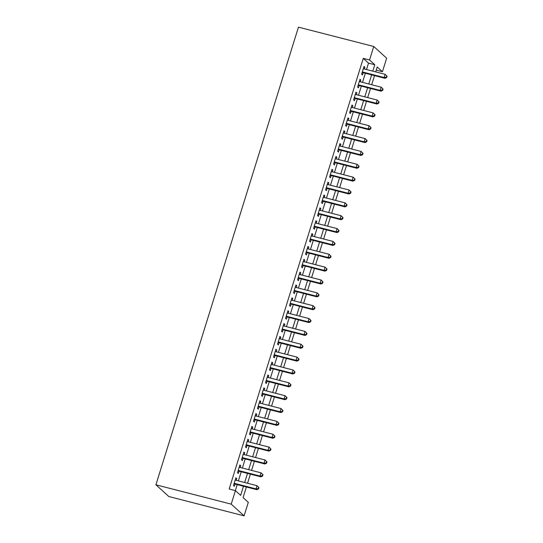 <?xml version="1.0" encoding="UTF-8"?>
<svg xmlns="http://www.w3.org/2000/svg" width="543" height="543" viewBox="0 0 543 543"><rect width="100%" height="100%" fill="white"/><g stroke="black" fill="none" stroke-linecap="round" stroke-linejoin="round"><path stroke-width="0.81" d="M246.386 486.996L243.081 497.605L248.307 502.35L244.099 515.85L168.798 496.512L155.916 484.797L298.46 27.15L373.76 46.488L369.559 59.988L363.281 58.379L229.153 489.026L235.424 490.641L240.644 495.386L243.495 486.25M373.76 46.488L386.643 58.203L382.442 71.696L377.215 66.952L375.681 71.886M376.231 70.108L382.442 71.696M236.212 480.338L236.748 478.614L235.879 477.826L233.476 485.537L234.345 486.331L235.044 484.078M240.216 467.482L240.753 465.758L239.884 464.971L237.481 472.681L238.35 473.476L239.049 471.222M244.221 454.627L244.757 452.91L243.888 452.115L241.486 459.826L242.354 460.62L243.054 458.367M248.226 441.778L248.762 440.054L247.886 439.26L245.49 446.97L246.359 447.765L247.058 445.511M252.224 428.922L252.766 427.198L251.891 426.404L249.488 434.115L250.364 434.909L251.063 432.662M256.228 416.067L256.771 414.343L255.896 413.549L253.493 421.259L254.368 422.054L255.067 419.807M260.233 403.211L260.769 401.487L259.9 400.693L257.497 408.404L258.366 409.198L259.072 406.951M264.237 390.356L264.774 388.632L263.905 387.838L261.502 395.548L262.371 396.342L263.077 394.096M268.242 377.5L268.778 375.776L267.909 374.982L265.507 382.693L266.375 383.487L267.081 381.24M272.247 364.645L272.783 362.921L271.914 362.127L269.511 369.844L270.38 370.631L271.079 368.385M276.251 351.789L276.787 350.065L275.919 349.271L273.516 356.989L274.385 357.776L275.084 355.529M280.256 338.934L280.792 337.21L279.923 336.416L277.521 344.133L278.389 344.92L279.088 342.674M284.26 326.078L284.797 324.354L283.928 323.56L281.525 331.278L282.394 332.065L283.093 329.818M288.265 313.223L288.801 311.499L287.933 310.705L285.53 318.422L286.399 319.209L287.098 316.963M292.27 300.367L292.806 298.643L291.93 297.849L289.528 305.566L290.403 306.354L291.102 304.107M296.268 287.512L296.811 285.788L295.935 284.994L293.532 292.711L294.408 293.498L295.107 291.252M300.272 274.656L300.808 272.932L299.94 272.138L297.537 279.855L298.412 280.643L299.112 278.396M304.277 261.801L304.813 260.077L303.944 259.282L301.541 267L302.41 267.787L303.116 265.541M308.281 248.945L308.818 247.221L307.949 246.427L305.546 254.144L306.415 254.932L307.121 252.685M312.286 236.09L312.822 234.366L311.954 233.571L309.551 241.289L310.42 242.076L311.119 239.83M316.291 223.234L316.827 221.51L315.958 220.723L313.555 228.433L314.424 229.221L315.123 226.974M320.295 210.379L320.832 208.655L319.963 207.867L317.56 215.578L318.429 216.372L319.128 214.118M324.3 197.523L324.836 195.799L323.967 195.012L321.565 202.722L322.433 203.516L323.133 201.263M328.305 184.668L328.841 182.943L327.972 182.156L325.569 189.867L326.438 190.661L327.137 188.407M332.309 171.812L332.845 170.088L331.97 169.301L329.574 177.011L330.443 177.805L331.142 175.552M336.314 158.956L336.85 157.232L335.974 156.445L333.572 164.156L334.447 164.95L335.146 162.696M340.312 146.101L340.855 144.377L339.979 143.59L337.576 151.3L338.452 152.094L339.151 149.841M344.316 133.245L344.853 131.521L343.984 130.734L341.581 138.445L342.45 139.239L343.156 136.985M348.321 120.39L348.857 118.666L347.988 117.879L345.586 125.589L346.454 126.383L347.16 124.13M352.326 107.534L352.862 105.81L351.993 105.023L349.59 112.734L350.459 113.528L351.165 111.274M356.33 94.679L356.866 92.955L355.998 92.167L353.595 99.878L354.464 100.672L355.163 98.419M360.335 81.823L360.871 80.099L360.002 79.312L357.599 87.023L358.468 87.817L359.167 85.563M235.357 490.621L237.216 484.641M238.384 480.901L241.221 471.786M242.388 468.046L245.226 458.93M246.393 455.19L249.23 446.075M250.398 442.335L253.235 433.219M254.395 429.479L257.239 420.363M258.4 416.624L261.244 407.508M262.405 403.768L265.249 394.652M266.409 390.912L269.247 381.797M270.414 378.057L273.251 368.941M274.419 365.201L277.256 356.086M278.423 352.346L281.26 343.23M282.428 339.49L285.265 330.375M286.433 326.635L289.27 317.519M290.437 313.779L293.274 304.664M294.435 300.924L297.279 291.808M298.44 288.068L301.284 278.953M302.444 275.213L305.288 266.097M306.449 262.357L309.286 253.242M310.453 249.502L313.291 240.386M314.458 236.646L317.295 227.531M318.463 223.791L321.3 214.675M322.467 210.935L325.305 201.82M326.472 198.08L329.309 188.964M330.477 185.224L333.314 176.108M334.481 172.369L337.318 163.253M338.479 159.513L341.323 150.397M342.484 146.658L345.328 137.542M346.488 133.802L349.332 124.686M350.493 120.946L353.33 111.831M354.498 108.098L357.335 98.982M358.502 95.242L361.339 86.127M362.507 82.387L365.344 73.271M366.511 69.531L368.507 63.124L363.281 58.379M364.339 68.968L364.876 67.244L364.007 66.456L361.604 74.167L362.473 74.961L363.172 72.708M235.424 490.641L231.223 504.142L155.916 484.797M231.223 504.142L244.099 515.85M374.514 75.626L371.677 84.742M370.509 88.482L367.672 97.597M366.505 101.331L363.667 110.453M362.507 114.186L359.663 123.302M358.502 127.042L355.658 136.157M354.498 139.897L351.654 149.013M350.493 152.753L347.656 161.868M346.488 165.608L343.651 174.724M342.484 178.464L339.646 187.579M338.479 191.319L335.642 200.435M334.474 204.175L331.637 213.29M330.47 217.03L327.633 226.146M326.465 229.886L323.628 239.001M322.461 242.741L319.623 251.857M318.463 255.597L315.619 264.712M314.458 268.452L311.614 277.568M310.453 281.308L307.609 290.424M306.449 294.163L303.612 303.279M302.444 307.019L299.607 316.135M298.44 319.875L295.602 328.99M294.435 332.73L291.598 341.846M290.43 345.586L287.593 354.701M286.426 358.441L283.589 367.557M282.421 371.297L279.584 380.412M278.423 384.152L275.579 393.268M274.419 397.008L271.575 406.123M270.414 409.863L267.57 418.979M266.409 422.719L263.572 431.834M262.405 435.574L259.568 444.69M258.4 448.43L255.563 457.545M254.395 461.285L251.558 470.401M250.391 474.141L247.554 483.256M372.783 71.14L374.779 64.732L369.559 59.988M244.655 482.51L247.499 473.394M248.66 469.654L251.504 460.539M252.665 456.799L255.502 447.683M256.669 443.943L259.506 434.828M260.674 431.088L263.511 421.972M264.679 418.232L267.516 409.117M268.683 405.377L271.52 396.261M272.688 392.521L275.525 383.406M276.692 379.666L279.53 370.55M280.69 366.81L283.534 357.694M284.695 353.955L287.539 344.839M288.7 341.099L291.543 331.983M292.704 328.243L295.541 319.128M296.709 315.388L299.546 306.272M300.713 302.532L303.551 293.417M304.718 289.684L307.555 280.561M308.723 276.828L311.56 267.713M312.727 263.973L315.564 254.857M316.732 251.117L319.569 242.002M320.737 238.262L323.574 229.146M324.734 225.406L327.578 216.29M328.739 212.551L331.583 203.435M332.744 199.695L335.588 190.579M336.748 186.84L339.585 177.724M340.753 173.984L343.59 164.868M344.757 161.128L347.595 152.013M348.762 148.273L351.599 139.157M352.767 135.417L355.604 126.302M356.771 122.562L359.609 113.446M360.776 109.706L363.613 100.591M364.774 96.851L367.618 87.735M368.778 83.995L371.622 74.88M368.507 63.124L374.779 64.732M363.844 66.979L364.876 67.244M359.839 79.835L360.871 80.099M355.835 92.69L356.866 92.955M351.83 105.546L352.862 105.81M347.825 118.401L348.857 118.666M343.821 131.257L344.853 131.521M339.816 144.112L340.855 144.377M335.812 156.968L336.85 157.232M331.807 169.823L332.845 170.088M327.802 182.679L328.841 182.943M323.804 195.534L324.836 195.799M319.8 208.39L320.832 208.655M315.795 221.245L316.827 221.51M311.791 234.101L312.822 234.366M307.786 246.956L308.818 247.221M303.781 259.812L304.813 260.077M299.777 272.667L300.808 272.932M295.772 285.523L296.811 285.788M291.767 298.378L292.806 298.643M287.763 311.234L288.801 311.499M283.765 324.09L284.797 324.354M279.76 336.945L280.792 337.21M275.756 349.801L276.787 350.065M271.751 362.656L272.783 362.921M267.747 375.512L268.778 375.776M263.742 388.367L264.774 388.632M259.737 401.223L260.769 401.487M255.733 414.071L256.771 414.343M251.728 426.927L252.766 427.198M247.723 439.782L248.762 440.054M243.719 452.638L244.757 452.91M239.721 465.494L240.753 465.758M235.716 478.349L236.748 478.614M362.147 72.429L385.014 78.321L384.139 77.527L362.303 71.92M386.331 77.221L384.139 77.527L385.143 74.316L387.084 76.251L386.731 75.932L386.331 77.221L386.684 77.534L387.084 76.251M363.301 68.703L385.143 74.316L386.731 75.932M385.014 78.321L386.684 77.534M358.163 85.305A1.364 1.276 -47.7 0 0 358.136 85.299L381.01 91.176L380.141 90.382L358.299 84.776M382.333 90.077L380.141 90.382L381.138 87.172L383.08 89.106L382.734 88.787L382.333 90.077L382.679 90.389L383.08 89.106M359.303 81.559L381.138 87.172L382.734 88.787M381.01 91.176L382.679 90.389M354.165 98.161A1.364 1.276 -47.7 0 0 354.131 98.154L377.005 104.032L376.136 103.238L354.294 97.631M378.328 102.932L376.136 103.238L377.134 100.027L379.075 101.962L378.729 101.643L378.328 102.932L378.675 103.245L379.075 101.962M355.298 94.414L377.134 100.027L378.729 101.643M377.005 104.032L378.675 103.245M350.16 111.016A1.364 1.276 -47.7 0 0 350.126 111.01L373 116.888L372.131 116.093L350.289 110.487M374.324 115.788L372.131 116.093L373.129 112.883L375.07 114.817L374.724 114.498L374.324 115.788L374.67 116.1L375.07 114.817M351.294 107.27L373.129 112.883L374.724 114.498M373 116.888L374.67 116.1M346.129 123.852L368.996 129.743L368.127 128.949L346.285 123.342M370.319 128.643L368.127 128.949L369.125 125.732L371.066 127.673L370.72 127.354L370.319 128.643L370.665 128.956L371.066 127.673M347.289 120.125L369.125 125.732L370.72 127.354M368.996 129.743L370.665 128.956M342.124 136.707L364.991 142.599L364.122 141.804L342.28 136.198M366.315 141.499L364.122 141.804L365.12 138.587L367.061 140.528L366.715 140.209L366.315 141.499L366.661 141.811L367.061 140.528M343.285 132.981L365.12 138.587L366.715 140.209M364.991 142.599L366.661 141.811M338.146 149.583A1.364 1.276 -47.7 0 0 338.113 149.576L360.986 155.454L360.118 154.66L338.282 149.053M362.31 154.355L360.118 154.66L361.115 151.443L363.057 153.384L362.71 153.065L362.31 154.355L362.656 154.667L363.057 153.384M339.28 145.836L361.115 151.443L362.71 153.065M360.986 155.454L362.656 154.667M334.142 162.438A1.364 1.276 -47.7 0 0 334.115 162.432L356.982 168.303L356.113 167.516L334.278 161.909M358.305 167.21L356.113 167.516L357.118 164.298L359.052 166.239L358.706 165.92L358.305 167.21L358.651 167.522L359.052 166.239M335.275 158.692L357.118 164.298L358.706 165.92M356.982 168.303L358.651 167.522M330.137 175.294A1.364 1.276 -47.7 0 0 330.11 175.287L352.977 181.158L352.108 180.371L330.273 174.765M354.301 180.066L352.108 180.371L353.113 177.154L355.054 179.095L354.701 178.776L354.301 180.066L354.654 180.378L355.054 179.095M331.271 171.547L353.113 177.154L354.701 178.776M352.977 181.158L354.654 180.378M326.105 188.129L348.973 194.014L348.104 193.227L326.268 187.62M350.296 192.914L348.104 193.227L349.108 190.009L351.05 191.951L350.697 191.631L350.296 192.914L350.649 193.233L351.05 191.951M327.266 184.403L349.108 190.009L350.697 191.631M348.973 194.014L350.649 193.233M322.108 200.985L344.975 206.869L344.099 206.082L322.264 200.476M346.291 205.77L344.099 206.082L345.104 202.865L347.045 204.806L346.692 204.487L346.291 205.77L346.644 206.089L347.045 204.806M323.261 197.258L345.104 202.865L346.692 204.487M344.975 206.869L346.644 206.089M318.123 213.861A1.364 1.276 -47.7 0 0 318.096 213.854L340.97 219.725L340.094 218.938L318.259 213.324M342.294 218.625L340.094 218.938L341.099 215.72L343.04 217.662L342.694 217.343L342.294 218.625L342.64 218.944L343.04 217.662M319.264 210.114L341.099 215.72L342.694 217.343M340.97 219.725L342.64 218.944M314.119 226.716A1.364 1.276 -47.7 0 0 314.092 226.709L336.965 232.58L336.097 231.793L314.254 226.18M338.289 231.481L336.097 231.793L337.094 228.576L339.036 230.517L338.689 230.198L338.289 231.481L338.635 231.8L339.036 230.517M315.259 222.969L337.094 228.576L338.689 230.198M336.965 232.58L338.635 231.8M310.121 239.572A1.364 1.276 -47.7 0 0 310.087 239.565L332.961 245.436L332.092 244.649L310.25 239.035M334.284 244.336L332.092 244.649L333.09 241.431L335.031 243.373L334.685 243.054L334.284 244.336L334.631 244.655L335.031 243.373M311.254 235.825L333.09 241.431L334.685 243.054M332.961 245.436L334.631 244.655M306.089 252.407L328.956 258.292L328.087 257.504L306.245 251.891M330.28 257.192L328.087 257.504L329.085 254.287L331.026 256.228L330.68 255.909L330.28 257.192L330.626 257.511L331.026 256.228M307.25 248.68L329.085 254.287L330.68 255.909M328.956 258.292L330.626 257.511M302.084 265.262L324.952 271.147L324.083 270.36L302.241 264.746M326.275 270.047L324.083 270.36L325.081 267.142L327.022 269.084L326.676 268.765L326.275 270.047L326.621 270.366L327.022 269.084M303.245 261.536L325.081 267.142L326.676 268.765M324.952 271.147L326.621 270.366M298.107 278.138A1.364 1.276 -47.7 0 0 298.073 278.131L320.947 284.003L320.078 283.215L298.243 277.602M322.27 282.903L320.078 283.215L321.076 279.998L323.017 281.939L322.671 281.62L322.27 282.903L322.617 283.222L323.017 281.939M299.241 274.391L321.076 279.998L322.671 281.62M320.947 284.003L322.617 283.222M294.102 290.994A1.364 1.276 -47.7 0 0 294.068 290.987L316.942 296.858L316.074 296.071L294.238 290.457M318.266 295.759L316.074 296.071L317.071 292.853L319.012 294.788L318.666 294.476L318.266 295.759L318.612 296.078L319.012 294.788M295.236 287.247L317.071 292.853L318.666 294.476M316.942 296.858L318.612 296.078M290.071 303.822L312.938 309.714L312.069 308.926L290.233 303.313M314.261 308.614L312.069 308.926L313.073 305.709L315.008 307.643L314.662 307.331L314.261 308.614L314.607 308.933L315.008 307.643M291.231 300.103L313.073 305.709L314.662 307.331M312.938 309.714L314.607 308.933M286.066 316.678L308.933 322.569L308.064 321.782L286.229 316.169M310.257 321.47L308.064 321.782L309.069 318.565L311.01 320.499L310.657 320.187L310.257 321.47L310.61 321.789L311.01 320.499M287.227 312.958L309.069 318.565L310.657 320.187M308.933 322.569L310.61 321.789M282.061 329.533L304.935 335.425L304.06 334.631L282.224 329.024M306.252 334.325L304.06 334.631L305.064 331.42L307.005 333.354L306.652 333.042L306.252 334.325L306.605 334.644L307.005 333.354M283.222 325.814L305.064 331.42L306.652 333.042M304.935 335.425L306.605 334.644M278.084 342.416A1.364 1.276 -47.7 0 0 278.057 342.409L300.931 348.28L300.055 347.486L278.22 341.88M302.247 347.181L300.055 347.486L301.06 344.276L303.001 346.21L302.648 345.898L302.247 347.181L302.6 347.5L303.001 346.21M279.217 338.669L301.06 344.276L302.648 345.898M300.931 348.28L302.6 347.5M274.079 355.271A1.364 1.276 -47.7 0 0 274.052 355.265L296.926 361.136L296.05 360.342L274.215 354.735M298.25 360.036L296.05 360.342L297.055 357.131L298.996 359.066L298.65 358.753L298.25 360.036L298.596 360.355L298.996 359.066M275.22 351.525L297.055 357.131L298.65 358.753M296.926 361.136L298.596 360.355M270.054 368.1L292.921 373.991L292.053 373.197L270.21 367.591M294.245 372.892L292.053 373.197L293.05 369.987L294.992 371.921L294.645 371.609L294.245 372.892L294.591 373.211L294.992 371.921M271.215 364.38L293.05 369.987L294.645 371.609M292.921 373.991L294.591 373.211M266.05 380.955L288.917 386.847L288.048 386.053L266.206 380.446M290.24 385.747L288.048 386.053L289.046 382.842L290.987 384.777L290.641 384.464L290.24 385.747L290.586 386.066L290.987 384.777M267.21 377.236L289.046 382.842L290.641 384.464M288.917 386.847L290.586 386.066M262.045 393.811L284.912 399.702L284.043 398.908L262.201 393.302M286.236 398.603L284.043 398.908L285.041 395.698L286.982 397.632L286.636 397.32L286.236 398.603L286.582 398.922L286.982 397.632M263.206 390.091L285.041 395.698L286.636 397.32M284.912 399.702L286.582 398.922M258.068 406.693A1.364 1.276 -47.7 0 0 258.034 406.687L280.907 412.558L280.039 411.764L258.196 406.157M282.231 411.458L280.039 411.764L281.036 408.553L282.978 410.488L282.631 410.175L282.231 411.458L282.577 411.777L282.978 410.488M259.201 402.94L281.036 408.553L282.631 410.175M280.907 412.558L282.577 411.777M254.063 419.549A1.364 1.276 -47.7 0 0 254.029 419.535L276.903 425.413L276.034 424.619L254.199 419.013M278.226 424.314L276.034 424.619L277.032 421.409L278.973 423.343L278.627 423.031L278.226 424.314L278.573 424.633L278.973 423.343M255.196 415.795L277.032 421.409L278.627 423.031M276.903 425.413L278.573 424.633M250.031 432.377L272.898 438.269L272.029 437.475L250.194 431.868M274.222 437.169L272.029 437.475L273.034 434.264L274.968 436.199L274.622 435.88L274.222 437.169L274.568 437.488L274.968 436.199M251.192 428.651L273.034 434.264L274.622 435.88M272.898 438.269L274.568 437.488M246.027 445.233L268.894 451.124L268.025 450.33L246.189 444.724M270.217 450.025L268.025 450.33L269.029 447.12L270.971 449.054L270.618 448.735L270.217 450.025L270.57 450.337L270.971 449.054M247.187 441.507L269.029 447.12L270.618 448.735M268.894 451.124L270.57 450.337M242.049 458.109A1.364 1.276 -47.7 0 0 242.022 458.102L264.889 463.98L264.02 463.186L242.185 457.579M266.213 462.88L264.02 463.186L265.025 459.975L266.966 461.91L266.613 461.591L266.213 462.88L266.565 463.193L266.966 461.91M243.183 454.362L265.025 459.975L266.613 461.591M264.889 463.98L266.565 463.193M238.017 470.957A1.364 1.276 -47.7 0 1 238.044 470.964L260.891 476.835L260.016 476.041L238.18 470.435M262.208 475.736L260.016 476.041L261.02 472.831L262.961 474.765L262.608 474.446L262.208 475.736L262.561 476.048L262.961 474.765M239.178 467.218L261.02 472.831L262.608 474.446M260.891 476.835L262.561 476.048M234.013 483.813A1.364 1.276 -47.7 0 1 234.04 483.82L256.887 489.691L256.011 488.897L234.176 483.29M258.21 488.591L256.011 488.897L257.015 485.686L258.957 487.621L258.611 487.302L258.21 488.591L258.556 488.904L258.957 487.621M235.18 480.073L257.015 485.686L258.611 487.302M256.887 489.691L258.556 488.904"/></g></svg>
